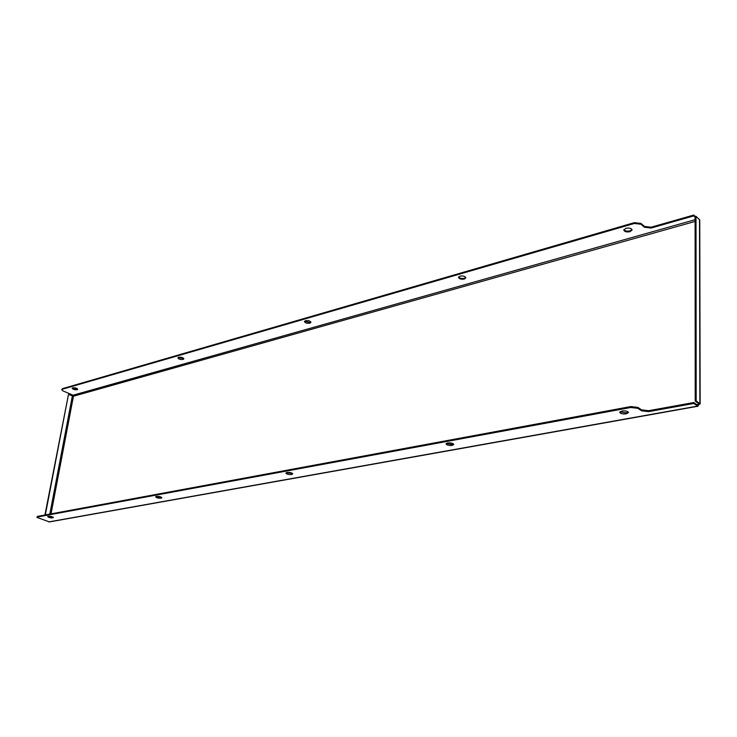 <?xml version="1.0" encoding="UTF-8"?>
<svg xmlns="http://www.w3.org/2000/svg" width="737" height="737" viewBox="0 0 737 737"><rect width="100%" height="100%" fill="white"/><g stroke="black" fill="none" stroke-linecap="round" stroke-linejoin="round"><path stroke-width="1.11" d="M77.099 389.716L77.661 389.293C76.934 388.132 75.294 387.653 72.751 387.846L72.189 388.27C72.926 389.431 74.557 389.91 77.099 389.716M72.392 388.003L77.578 388.97M183.08 359.426L183.845 358.845C183.135 357.546 181.413 357.03 178.676 357.288L177.921 357.878C178.63 359.168 180.353 359.693 183.08 359.426M178.087 357.583L183.771 358.495M309.89 323.184L310.94 322.355C310.259 320.908 308.435 320.365 305.477 320.715L304.436 321.544C305.118 322.99 306.933 323.534 309.89 323.184M304.574 321.221L309.973 322.502L310.885 321.986M464.328 279.047L465.83 277.831C465.167 276.237 463.223 275.675 460.017 276.145L458.525 277.352C459.188 278.945 461.122 279.507 464.328 279.047M458.644 276.992C459.75 278.337 461.657 278.77 464.384 278.291L465.766 277.434M629.978 231.704L632.088 229.962C631.416 228.258 629.352 227.696 625.897 228.295L623.797 230.027C624.46 231.74 626.524 232.293 629.978 231.704M623.889 229.631C624.985 231.05 627.021 231.464 629.988 230.884L632.014 229.539M52.788 517.835L53.35 517.531C52.53 516.628 50.816 516.204 48.2 516.269L47.638 516.573C48.458 517.475 50.171 517.899 52.788 517.835M53.101 517.162L48.016 516.305M161.071 498.194L161.836 497.77C161.044 496.756 159.238 496.305 156.41 496.416L155.645 496.839C156.437 497.853 158.252 498.304 161.071 498.194M161.633 497.383L155.968 496.535M291.649 474.508L292.727 473.9C291.963 472.767 290.037 472.288 286.96 472.463L285.901 473.062C286.665 474.204 288.582 474.683 291.649 474.508M292.543 473.495L286.177 472.721M452.186 445.388L453.743 444.494C453.006 443.232 450.961 442.725 447.599 442.992L446.051 443.886C446.788 445.148 448.833 445.645 452.186 445.388M453.568 444.052L452.251 444.558L446.29 443.49M626.247 413.816L628.477 412.517C627.758 411.154 625.566 410.656 621.908 411.006L619.697 412.305C620.407 413.669 622.599 414.166 626.247 413.816M628.293 412.047L626.266 412.904L619.9 411.854M698.593 404.751L700.15 403.95L696.17 400.919L695.221 401.085L699.091 403.95L698.114 404.41L698.593 404.751L697.967 406.234L693.793 403.48L693.793 402.531L648.588 410.702L641.605 409.873L637.855 407.395L630.835 406.566L37.605 516.361L36.85 517.337L49.407 521.925L697.967 406.234M695.111 219.709L73.055 395.207L73.442 396.23L68.477 394.452L45.326 514.933M73.055 395.207L62.921 390.886L61.678 389.726L62.313 389.256L634.336 223.468L640.96 224.251L644.488 227.254L651.084 228.037L693.757 215.895L695.102 217.12M61.678 389.726L62.424 388.666L634.354 222.648L640.969 223.422L644.497 226.434L651.093 227.217L693.757 215.057L695.341 216.503M693.757 215.057L693.757 215.895M693.793 402.531L697.524 405.166L698.114 404.41L696.787 404.65M630.835 406.566L630.817 407.497L637.837 408.326L641.586 410.804L648.578 411.633L693.793 403.48M630.817 407.497L37.486 516.996M36.85 517.337L37.605 516.361M695.221 401.085L695.102 216.567L696.004 216.31L699.754 219.995L700.15 403.95M696.004 216.31L696.17 400.919M44.939 515.006L68.477 394.452M50.411 517.107L50.558 516.342M51.028 513.882L73.442 396.23M698.354 403.314L698.354 404.373M73.534 396.202L695.111 221.432M634.354 222.648L634.336 223.468M62.424 388.666L62.313 389.256M697.524 406.115L48.9 521.888M699.514 219.515L699.892 403.563M72.337 396.101L49.821 514.104M49.416 516.213L49.296 516.849M637.855 407.395L637.837 408.326M641.605 409.873L641.586 410.804M648.588 410.702L648.578 411.633M644.497 226.434L644.488 227.254M651.093 227.217L651.084 228.037M640.969 223.422L640.96 224.251"/></g></svg>

